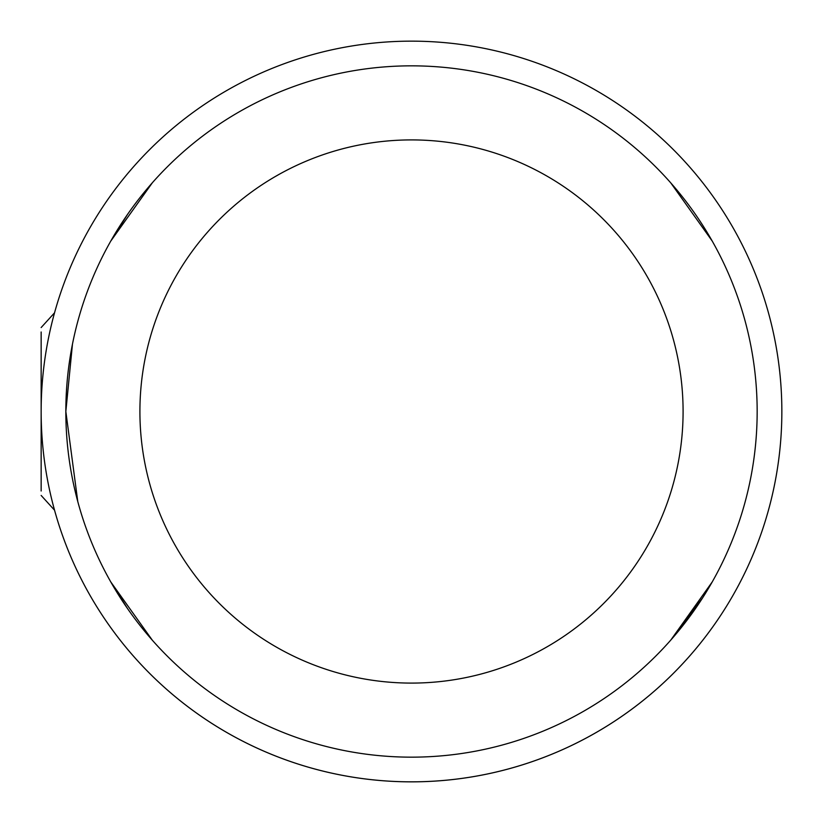 <?xml version="1.0" encoding="UTF-8"?>
<svg xmlns="http://www.w3.org/2000/svg" width="823" height="823" viewBox="0 0 823 823"><rect width="100%" height="100%" fill="white"/><g stroke="black" fill="none" stroke-linecap="round" stroke-linejoin="round"><path stroke-width="1.23" d="M781.85 409.659L781.85 411.5A370.35 370.35 0 0 1 54.544 510.188L41.15 495.446M148.325 150.928L150.928 148.325M409.659 41.15L413.341 41.15M672.072 148.325L674.675 150.928M72.475 344.035L65.84 411.5L77.773 501.536M670.642 640.243L702.575 597.93L670.817 640.047L712.193 581.984M152.358 640.243L110.807 581.984M110.817 581.995L127.658 608.763M670.817 182.953L712.193 241.016L670.817 182.953M110.776 241.077L152.358 182.757L110.807 241.016M110.817 241.005L127.586 214.33L110.817 241.005M65.84 411.5A345.66 345.66 0 0 1 411.5 65.84A345.66 345.66 0 0 1 757.16 411.5A345.66 345.66 0 0 1 411.5 757.16A345.66 345.66 0 0 1 65.84 411.5M544.209 648.452L547.799 646.415M278.781 174.548L275.211 176.585M781.85 411.5A370.35 370.35 0 0 1 411.5 781.85A370.35 370.35 0 0 1 41.15 411.5A370.35 370.35 0 0 1 411.5 41.15A370.35 370.35 0 0 1 781.85 411.5M41.15 491.012L41.15 331.988M683.09 411.5A271.59 271.59 0 0 1 411.5 683.09A271.59 271.59 0 0 1 139.91 411.5A271.59 271.59 0 0 1 411.5 139.91A271.59 271.59 0 0 1 683.09 411.5M54.544 312.812L41.15 327.554"/></g></svg>
